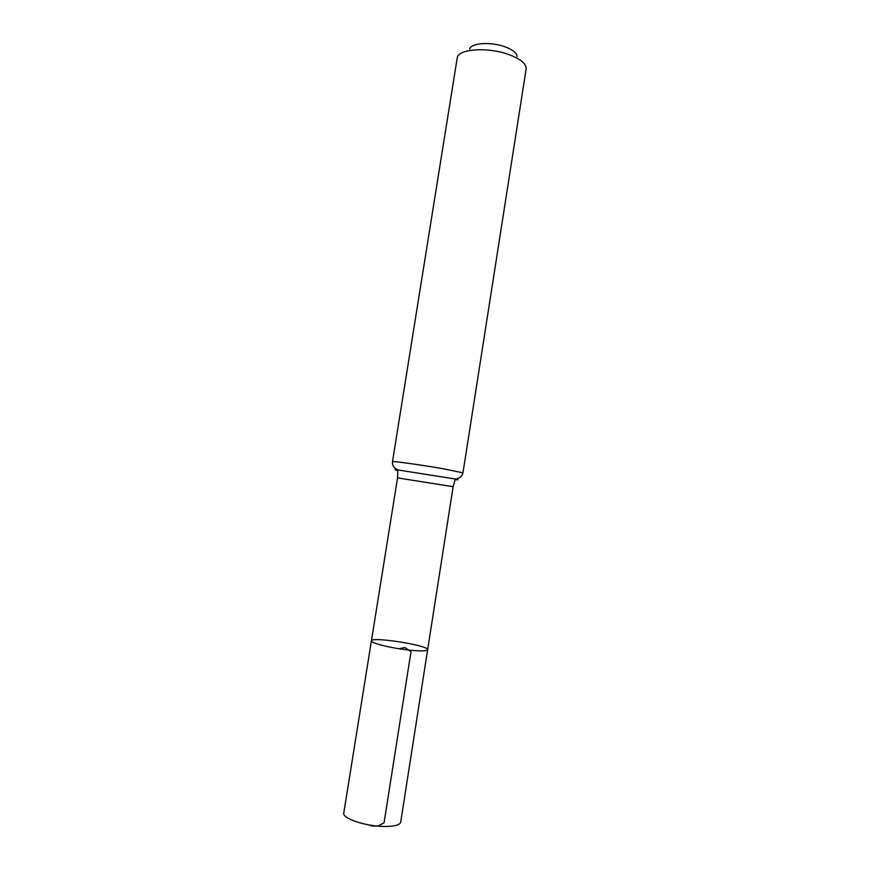 <?xml version="1.0" encoding="UTF-8"?>
<svg xmlns="http://www.w3.org/2000/svg" width="870" height="870" viewBox="0 0 870 870"><rect width="100%" height="100%" fill="white"/><g stroke="black" fill="none" stroke-linecap="round" stroke-linejoin="round"><path stroke-width="1.3" d="M411.227 650.325C393.229 648.65 370.163 643.093 371.414 640.842C371.077 636.264 429.378 645.496 427.638 649.749C426.996 651.075 421.526 651.271 411.227 650.325C393.229 648.65 370.163 643.093 371.414 640.842L343.77 813.102C342.04 818.289 365.041 826.163 383.485 826.467C394.045 826.609 399.787 825.151 400.7 822.128L427.638 649.749C426.996 651.075 421.526 651.271 411.227 650.325M517.074 56.517C516.78 52.939 512.702 49.688 504.839 46.762C490.81 41.575 470.964 42.956 469.68 49.014M392.49 461.687C391.478 460.785 420.906 464.874 443.232 468.767L462.96 472.845L526.23 68.447C525.915 63.369 520.021 58.703 508.526 54.44C487.918 46.882 458.827 48.872 457.283 57.529L392.49 461.687C392.109 465.319 393.903 468.071 397.873 469.93C394.23 469.55 394.099 469.735 397.503 470.463M398.982 648.737L404.865 647.541L411.01 651.663L384.062 822.792L377.885 826.206L370.924 825.891L371.022 825.271M455.478 479.653C458.936 480.001 458.881 479.794 455.293 479.022L453.129 486.689L397.557 477.891L371.414 640.842M462.96 472.845C462.198 476.423 459.643 478.478 455.293 479.022L397.873 469.93L397.557 477.891M453.129 486.689L427.638 649.749"/></g></svg>
